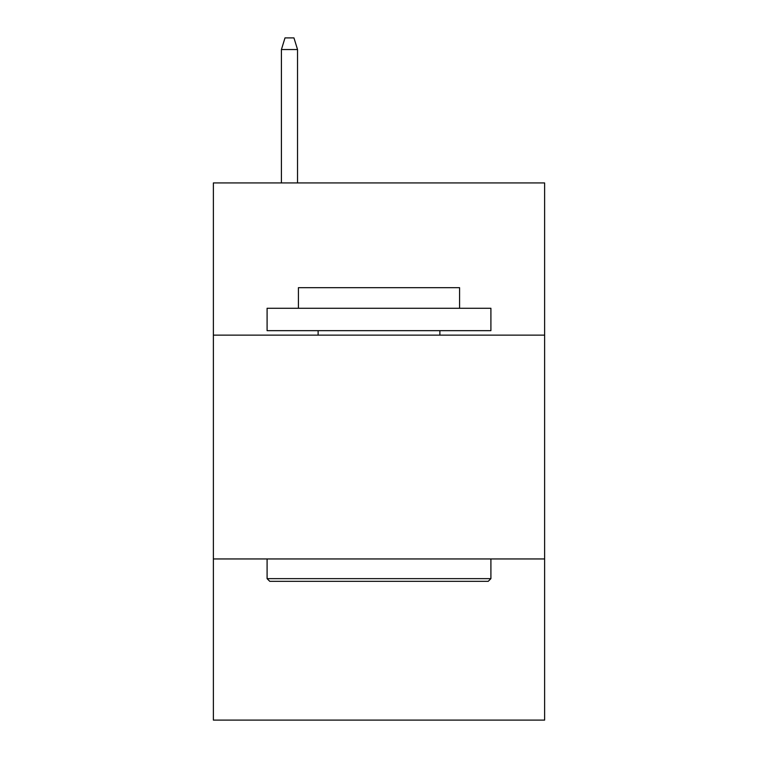 <?xml version="1.0" encoding="UTF-8"?>
<svg xmlns="http://www.w3.org/2000/svg" width="758" height="758" viewBox="0 0 758 758"><rect width="100%" height="100%" fill="white"/><g stroke="black" fill="none" stroke-linecap="round" stroke-linejoin="round"><path stroke-width="1.14" d="M544.623 335.131L544.623 182.934L213.377 182.934L213.377 335.131L544.623 335.131L544.623 720.1L213.377 720.1L213.377 335.131M544.623 558.949L213.377 558.949M269.772 581.329L267.091 578.648L490.909 578.648L488.228 581.329L269.772 581.329M490.909 308.269L490.909 330.659L267.091 330.659L267.091 308.269L490.909 308.269M298.425 308.269L298.425 287.68L459.575 287.68L459.575 308.269M490.909 558.949L490.909 578.648M267.091 558.949L267.091 578.648M439.877 330.659L439.877 335.131M318.123 330.659L318.123 335.131M297.534 182.934L297.534 49.535L281.417 49.535L281.417 182.934M281.417 49.535L284.999 37.9L293.952 37.9L297.534 49.535"/></g></svg>
